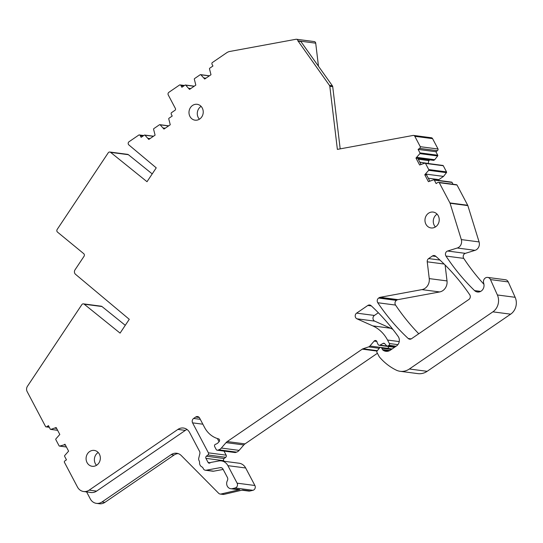 <?xml version="1.0" encoding="UTF-8"?>
<svg xmlns="http://www.w3.org/2000/svg" width="543" height="543" viewBox="0 0 543 543"><rect width="100%" height="100%" fill="white"/><g stroke="black" fill="none" stroke-linecap="round" stroke-linejoin="round"><path stroke-width="0.81" d="M221.72 467.856L220.166 467.652L206.197 470.218A3.204 2.844 97.5 0 1 205.403 470.245A3.204 2.844 97.5 0 1 203.197 468.412A3.204 2.844 97.5 0 0 201.813 466.837A4.48 3.984 97.5 0 1 199.559 462.616A3.204 2.844 97.5 0 0 199.111 460.702A3.204 2.844 97.5 0 1 198.765 458.136L199.824 453.792A3.204 2.844 97.5 0 0 199.546 451.342L189.602 432.486A9.604 8.532 97.5 0 0 183.453 428.027A9.604 8.532 97.5 0 0 177.914 429.411L89.174 490.132A9.604 8.532 97.5 0 1 83.629 491.517A9.604 8.532 97.5 0 1 77.479 487.057L64.284 462.025A1.602 1.425 97.5 0 1 64.984 460.824L66.463 459.812L64.624 456.324A0.638 0.57 97.5 0 1 64.692 455.577L68.601 451.145L64.956 444.222L63.965 444.9L65.411 445.09M177.914 429.411L185.339 430.382L96.6 491.11A9.604 8.532 97.5 0 1 92.296 492.549A9.604 8.532 -82.5 0 1 90.722 492.508A9.604 8.532 -82.5 0 1 89.765 492.318M220.166 467.652A3.204 2.844 97.5 0 1 220.96 467.632A3.204 2.844 97.5 0 1 223.01 469.118L227.381 477.406A3.204 2.844 97.5 0 1 227.354 480.657A5.444 4.839 97.5 0 0 230.802 488.72A5.444 4.839 97.5 0 0 232.363 488.639L239.789 489.616L221.089 493.994A3.204 2.844 97.5 0 1 220.173 494.042A3.204 2.844 97.5 0 1 218.646 493.268L181.294 455.57A9.604 8.532 97.5 0 0 176.713 453.256A9.604 8.532 97.5 0 0 171.167 454.64L101.989 501.983A9.604 8.532 97.5 0 1 96.444 503.361A9.604 8.532 97.5 0 1 90.294 498.902L86.602 491.904M225.712 457.301L207.942 454.973A1.602 1.425 97.5 0 0 208.383 452.828L226.153 455.156A1.602 1.425 -82.5 0 1 225.712 457.301L224.137 458.536A1.602 1.425 -82.5 0 0 223.696 460.681L205.926 458.353L208.071 462.426A1.602 1.425 97.5 0 0 210.019 462.935L210.487 462.616A1.602 1.425 97.5 0 1 211.017 462.398L218.795 460.966A10.249 9.102 97.5 0 1 221.334 460.898A10.249 9.102 97.5 0 1 227.897 465.656L237.128 483.168A3.204 2.844 97.5 0 1 235.167 487.981L232.363 488.639M205.926 458.353A1.602 1.425 97.5 0 1 206.367 456.208L224.137 458.536M207.942 454.973L206.367 456.208M208.383 452.828L192.575 422.854A3.204 2.844 97.5 0 1 193.613 418.449L200.286 419.325M199.22 417.479L195.711 417.017L193.613 418.449M195.711 417.017A3.204 2.844 97.5 0 1 197.557 416.556A3.204 2.844 97.5 0 1 199.607 418.042L204.562 427.443A25.616 22.758 97.5 0 0 218.537 438.866A1.602 1.425 97.5 0 1 219.189 441.52L218.422 442.409A6.401 5.688 97.5 0 1 215.605 444.235A1.602 1.425 97.5 0 0 214.682 446.631L216.175 449.468A1.602 1.425 97.5 0 0 217.777 450.154L235.547 452.482L236.572 452.136A6.401 5.688 -82.5 0 0 239.124 450.385L243.821 444.948L226.051 442.62L221.354 448.056A6.401 5.688 97.5 0 1 218.802 449.808L217.777 450.154M226.051 442.62A6.401 5.688 97.5 0 1 227.225 441.561L244.995 443.889A6.401 5.688 -82.5 0 0 243.821 444.948M377.032 351.07L362.283 349.142L227.225 441.561M362.283 349.142A3.204 2.844 97.5 0 1 362.968 348.796L377.337 350.676M376.862 341.452L374.141 341.099L369.905 346.013A3.204 2.844 97.5 0 1 368.629 346.889L362.968 348.796M374.141 341.099A1.921 1.704 97.5 0 1 377.039 342.029A3.204 2.844 97.5 0 0 377.385 343.081L378.159 344.554A1.602 1.425 97.5 0 0 379.998 345.131L394.87 347.079M384.634 343.617L383.08 343.414L379.998 345.131M383.08 343.414A1.602 1.425 97.5 0 1 384.688 343.671L386.487 345.613A1.602 1.425 97.5 0 0 388.204 345.803L395.365 346.739M378.342 312.748L374.392 315.449A3.204 2.844 -82.5 0 0 372.98 318.456A3.204 2.844 -82.5 0 0 374.697 321.137L356.927 318.809L372.783 325.895A35.22 31.297 97.5 0 1 387.532 340.047L389.372 343.529A1.283 1.14 97.5 0 1 388.958 345.294L388.204 345.803M356.927 318.809A3.204 2.844 97.5 0 1 355.21 316.128A3.204 2.844 97.5 0 1 356.622 313.121L374.392 315.449M371.364 305.926L367.821 305.458L356.622 313.121M367.821 305.458A3.204 2.844 97.5 0 1 369.668 305.003A3.204 2.844 97.5 0 1 371.107 305.689A224.13 199.145 97.5 0 1 398.141 336.429A6.401 5.688 97.5 0 1 396.512 345.952L390.315 350.201A7.69 6.835 97.5 0 1 385.876 351.307A7.69 6.835 97.5 0 1 382.937 350.092A1.602 1.425 97.5 0 1 382.523 349.604L381.797 348.219A1.602 1.425 97.5 0 0 379.523 348.002L377.134 350.927A1.283 1.14 97.5 0 0 376.978 352.448L379.102 356.473A3.204 2.844 97.5 0 0 379.476 357.036A60.836 54.056 97.5 0 0 396.173 370.095A16.012 14.227 97.5 0 0 400.137 371.297A16.012 14.227 97.5 0 0 409.374 368.996L427.144 371.324L510.651 314.173A12.808 11.383 -82.5 0 0 515.151 297.299L508.248 281.919A4.161 3.699 -82.5 0 0 505.465 279.747L487.695 277.419A4.161 3.699 97.5 0 1 490.478 279.591L497.381 294.971A12.808 11.383 97.5 0 1 492.881 311.845L409.374 368.996M480.677 291.394L474.575 290.6A6.407 5.688 97.5 0 0 477.494 292.005A6.407 5.688 97.5 0 0 483.84 283.819L483.575 282.754A4.161 3.699 97.5 0 1 487.695 277.419M474.575 290.6A224.13 199.145 97.5 0 1 445.966 256.052A3.204 2.844 97.5 0 1 447.588 251.022L465.358 253.35A3.204 2.844 -82.5 0 0 463.736 258.38A224.13 199.145 -82.5 0 0 483.928 284.281M63.965 444.9L59.682 446.075A0.638 0.57 97.5 0 1 59.072 445.796L55.82 439.633A0.638 0.57 97.5 0 1 55.888 438.887L59.805 434.454L56.153 427.531L50.879 429.384A0.638 0.57 97.5 0 1 50.268 429.099L48.429 425.617L46.949 426.628A1.602 1.425 97.5 0 1 45.693 426.764L27.15 391.598A4.806 4.269 97.5 0 1 27.449 386.27L81.83 304.657A1.921 1.704 97.5 0 1 84.213 304.202L120.071 333.117L129.275 319.311L75.518 274.303A3.204 2.844 97.5 0 1 75.002 269.857L84.029 256.31A1.921 1.704 97.5 0 0 83.703 253.635L57.504 232.105A1.921 1.704 97.5 0 1 57.185 229.431L108.227 152.814A1.921 1.704 97.5 0 1 110.616 152.366L147.01 181.708L156.241 167.855L128.84 144.913A1.921 1.704 97.5 0 1 129.037 141.737L138.981 134.929A1.602 1.425 97.5 0 1 140.27 135.682L141.132 137.311L144.295 135.139A0.638 0.57 97.5 0 1 144.967 135.193L148.802 139.449L155.088 135.146L153.594 129.288A0.638 0.57 97.5 0 1 153.866 128.596L159.466 124.761A0.638 0.57 97.5 0 1 160.131 124.815L163.966 129.071L170.258 124.768L168.764 118.91A0.638 0.57 97.5 0 1 169.036 118.211L172.206 116.046L171.344 114.417A1.602 1.425 97.5 0 1 171.371 112.768L174.995 110.283A1.283 1.14 97.5 0 0 175.409 108.525L168.255 94.95A1.921 1.704 97.5 0 1 168.88 92.31L179.713 84.898A1.602 1.425 97.5 0 1 181.009 85.645L181.864 87.274L185.034 85.108A0.638 0.57 97.5 0 1 185.699 85.163L189.534 89.412L195.826 85.108L194.333 79.251A0.638 0.57 97.5 0 1 194.604 78.559L200.197 74.73A0.638 0.57 97.5 0 1 200.869 74.785L204.704 79.034L210.989 74.73L209.496 68.873A0.638 0.57 97.5 0 1 209.768 68.18L212.937 66.008L212.082 64.379A1.602 1.425 97.5 0 1 212.109 62.73L226.648 52.78A9.604 8.532 97.5 0 1 229.804 51.463L296.016 39.266A1.921 1.704 97.5 0 1 297.944 40.847L329.465 85.407A1.921 1.704 97.5 0 1 329.811 86.317L337.379 149.386L413.108 135.438A1.921 1.704 97.5 0 1 414.811 136.313L420.282 146.691A1.602 1.425 97.5 0 1 419.596 148.382L418.117 149.393L419.956 152.882A0.638 0.57 97.5 0 1 419.882 153.628L415.972 158.061L419.624 164.984L424.891 163.131A0.638 0.57 97.5 0 1 425.508 163.409L428.753 169.572A0.638 0.57 97.5 0 1 428.685 170.319L424.775 174.751L428.42 181.674L433.694 179.821A0.638 0.57 97.5 0 1 434.305 180.106L436.144 183.588L437.624 182.577A1.602 1.425 97.5 0 1 439.26 182.686L449.937 202.933A1.921 1.704 97.5 0 1 450.079 203.272L461.312 239.592A6.401 5.688 97.5 0 1 457.287 248.008L447.588 251.022M425.929 224.232A8.002 7.113 97.5 0 1 426.194 215.734A8.002 7.113 97.5 0 1 433.131 212.075A8.002 7.113 97.5 0 1 438.262 215.788A8.002 7.113 97.5 0 1 437.997 224.293A8.002 7.113 97.5 0 1 431.054 227.945A8.002 7.113 97.5 0 1 425.929 224.232M444.099 264.02L427.239 261.814L429.248 278.6A9.604 8.532 97.5 0 1 421.904 289.616L380.141 297.313L397.91 299.641A3.204 2.844 -82.5 0 0 396.858 300.075L396.41 300.381A3.204 2.844 -82.5 0 0 395.548 305.071A224.13 199.145 -82.5 0 0 418.762 333.755M427.239 261.814A3.204 2.844 97.5 0 1 428.631 258.577L439.945 260.056M435.961 256.466L432.398 255.997L428.631 258.577M432.398 255.997A3.204 2.844 97.5 0 1 434.244 255.536A3.204 2.844 97.5 0 1 435.622 256.167A222.569 197.761 97.5 0 1 469.729 294.761A3.204 2.844 97.5 0 1 468.88 299.464L411.506 338.723A3.204 2.844 97.5 0 1 409.653 339.185A3.204 2.844 97.5 0 1 408.214 338.499A224.13 199.145 97.5 0 1 377.779 302.743A3.204 2.844 97.5 0 1 378.641 298.053L396.41 300.381M396.858 300.075L379.089 297.747L378.641 298.053M379.089 297.747A3.204 2.844 97.5 0 1 380.141 297.313M99.376 454.131A8.002 7.113 97.5 0 1 99.111 462.629A8.002 7.113 97.5 0 1 92.167 466.288A8.002 7.113 97.5 0 1 87.043 462.568A8.002 7.113 97.5 0 1 87.308 454.07A8.002 7.113 97.5 0 1 94.251 450.412A8.002 7.113 97.5 0 1 99.376 454.131M202.274 108.023A8.002 7.113 97.5 0 1 202.01 116.521A8.002 7.113 97.5 0 1 195.073 120.179A8.002 7.113 97.5 0 1 189.948 116.46A8.002 7.113 97.5 0 1 190.213 107.962A8.002 7.113 97.5 0 1 197.15 104.304A8.002 7.113 97.5 0 1 202.274 108.023M237.128 483.168L254.898 485.496A3.204 2.844 -82.5 0 1 252.936 490.309L250.133 490.967L242.701 489.996L224.001 494.374A3.204 2.844 97.5 0 1 223.085 494.422L220.173 494.042M101.989 501.983L104.901 502.363L174.079 455.02A9.604 8.532 97.5 0 1 178.145 453.595M104.901 502.363A9.604 8.532 97.5 0 1 99.355 503.748L96.444 503.361M239.789 489.616A5.444 4.839 97.5 0 1 238.228 489.691L230.802 488.72M223.18 469.437L213.63 471.195A3.204 2.844 97.5 0 1 212.836 471.215L205.403 470.245M185.339 430.382A9.604 8.532 97.5 0 1 187.043 429.479M55.169 428.21L56.608 428.393M83.439 303.87L101.208 306.198A1.921 1.704 97.5 0 1 101.982 306.53L125.27 325.311M109.835 152.026L127.605 154.355A1.921 1.704 97.5 0 1 128.386 154.694L152.216 173.903M148.225 138.363L150.038 138.601M163.395 127.985L165.208 128.223M188.964 88.326L190.776 88.563M204.127 77.948L205.94 78.185M296.492 39.252L314.261 41.58A1.921 1.704 97.5 0 1 315.714 43.175L318.476 66.253M297.978 41.146L300.89 41.526L332.377 85.787A1.921 1.704 97.5 0 1 332.723 86.697L340.189 148.87M413.583 135.424L431.352 137.752A1.921 1.704 97.5 0 1 432.581 138.641L438.052 149.02L420.282 146.691M418.117 149.393L435.886 151.721L437.366 150.71A1.602 1.425 -82.5 0 0 438.052 149.02M416.956 157.382L434.726 159.71L437.651 155.956A0.638 0.57 -82.5 0 0 437.726 155.21L435.886 151.721M415.972 158.061L433.742 160.389L434.726 159.71M417.791 158.298L420.913 164.224M425.76 174.079L443.529 176.407L446.455 172.647A0.638 0.57 -82.5 0 0 446.522 171.9L443.278 165.737A0.638 0.57 -82.5 0 0 442.864 165.439L425.094 163.11M429.717 180.914L426.594 174.989L424.775 174.751M428.305 178.233L438.846 179.611L438.649 180.432M443.529 176.407L438.846 179.611M453.032 184.247L452.075 182.434A0.638 0.57 -82.5 0 0 451.667 182.136L433.898 179.808M449.937 202.933L467.706 205.261L457.03 185.014L439.26 182.686M457.03 185.014A1.602 1.425 -82.5 0 0 456.317 184.674L438.547 182.346M467.706 205.261A1.921 1.704 97.5 0 1 467.849 205.6L479.082 241.92A6.401 5.688 -82.5 0 1 475.057 250.337L465.358 253.35M477.487 290.98A6.407 5.688 -82.5 0 0 478.98 291.985M400.137 371.297L417.906 373.625A16.012 14.227 -82.5 0 0 427.144 371.324M392.867 329.391A35.22 31.297 -82.5 0 0 390.553 328.223L374.697 321.137M389.175 346.604L387.675 348.341A3.204 2.844 -82.5 0 1 387.641 348.375M377.412 353.276L244.995 443.889M217.2 450.208L234.97 452.536A1.602 1.425 -82.5 0 0 235.547 452.482M226.153 455.156L224.015 451.104M219.046 441.683L217.39 438.534M223.994 461.245L223.696 460.681M254.898 485.496L245.667 467.985A10.249 9.102 -82.5 0 0 239.11 463.227L221.334 460.898M437.088 214.139A8.002 7.113 -82.5 0 0 434.23 225.318A8.002 7.113 -82.5 0 0 435.405 226.974M421.904 289.616L439.674 291.944L397.91 299.641M445.111 265.025L447.018 280.928A9.604 8.532 -82.5 0 1 439.674 291.944M98.202 452.475A8.002 7.113 -82.5 0 0 95.344 463.654A8.002 7.113 -82.5 0 0 96.518 465.31M201.1 106.374A8.002 7.113 -82.5 0 0 198.249 117.553A8.002 7.113 -82.5 0 0 199.424 119.202M418.286 159.228L428.827 160.613L429.893 159.886M419.827 162.153L428.359 163.538M428.827 160.613L428.203 163.253M241.927 490.18L248.572 491.048A5.444 4.839 -82.5 0 0 250.133 490.967M89.174 490.132L96.6 491.11M59.682 446.075L66.395 446.957M50.879 429.384L57.592 430.266M46.949 426.628L49.114 426.913M84.213 304.202L101.982 306.53M110.616 152.366L128.386 154.694M142.985 136.035L140.27 135.682M153.397 136.3L144.967 135.193M168.568 125.922L160.131 124.815M183.724 86.004L181.009 85.645M194.136 86.262L185.699 85.163M209.299 75.884L200.869 74.785M297.944 40.847L315.714 43.175M332.377 85.787L329.465 85.407M329.811 86.317L332.723 86.697M414.811 136.313L432.581 138.641M437.366 150.71L419.596 148.382M419.956 152.882L437.726 155.21M437.651 155.956L419.882 153.628M443.278 165.737L425.508 163.409M428.753 169.572L446.522 171.9M446.455 172.647L428.685 170.319M452.075 182.434L434.305 180.106M450.079 203.272L467.849 205.6M461.312 239.592L479.082 241.92M475.057 250.337L457.287 248.008M463.736 258.38L445.966 256.052M508.248 281.919L490.478 279.591M497.381 294.971L515.151 297.299M510.651 314.173L492.881 311.845M391.374 349.475L381.797 348.219M382.523 349.604L389.745 350.547M389.032 350.887L382.937 350.092M372.783 325.895L390.553 328.223M399.248 341.581L387.532 340.047M389.372 343.529L397.897 344.649M396.112 346.23L388.958 345.294M369.905 346.013L387.675 348.341M379.292 348.287L368.629 346.889M221.354 448.056L239.124 450.385M236.572 452.136L218.802 449.808M202.851 424.198L192.575 422.854M208.071 462.426L210.338 462.724M245.667 467.985L227.897 465.656M252.936 490.309L235.167 487.981M221.089 493.994L224.001 494.374M206.197 470.218L213.63 471.195M395.548 305.071L377.779 302.743M411.227 338.893L408.214 338.499M429.248 278.6L447.018 280.928M174.079 455.02L171.167 454.64M83.629 491.517L91.692 492.569M66.416 447.004L59.479 446.095M57.619 430.307L50.682 429.398M49.311 427.287L46.026 426.859M143.739 135.526L139.246 134.935M153.533 136.212L144.669 135.051M168.697 125.833L159.832 124.673M184.471 85.489L179.977 84.905M194.265 86.174L185.401 85.013M209.435 75.796L200.571 74.635M392.121 348.966L380.772 347.479M394.931 347.038L387.281 346.034M394.537 347.31L379.184 345.294"/></g></svg>
